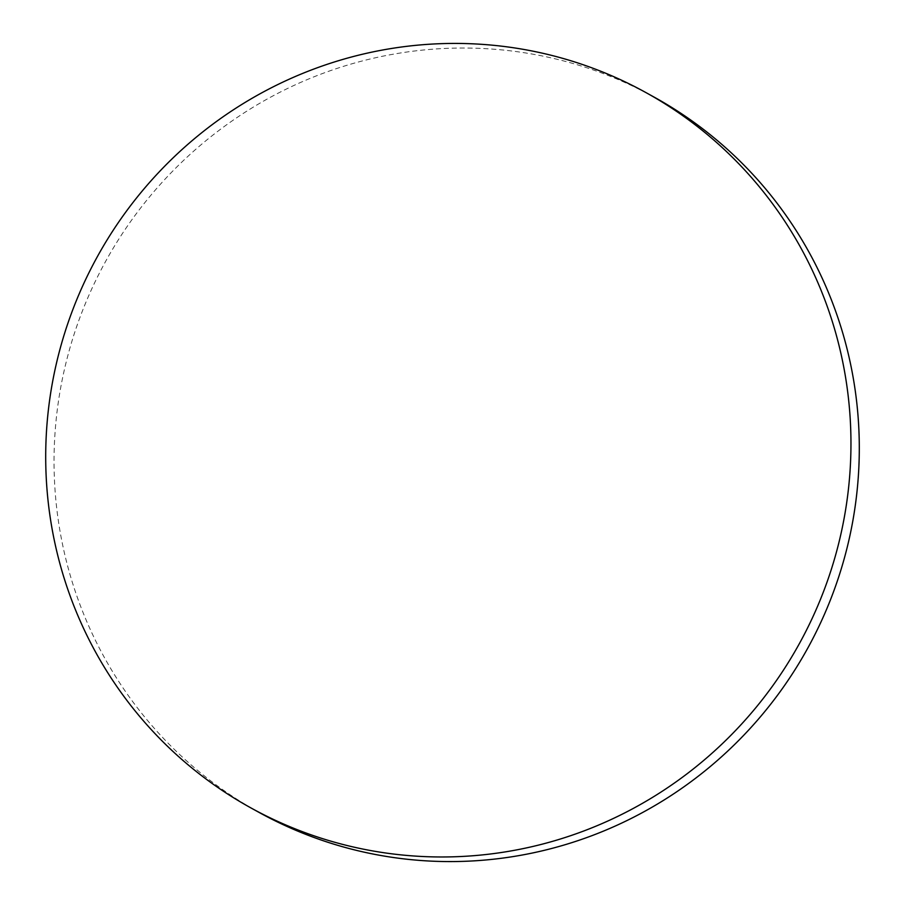 <?xml version="1.0" encoding="UTF-8"?>
<svg xmlns="http://www.w3.org/2000/svg" width="905" height="905" viewBox="0 0 905 905"><rect width="100%" height="100%" fill="white"/><g stroke="black" fill="none" stroke-linecap="round" stroke-linejoin="round"><path stroke-width="0.68" stroke-dasharray="4.53 3.39" d="M654.089 97.084A408.585 400.802 -61.1 0 0 104.731 263.016A408.585 400.802 -61.1 0 0 259.249 812.52"/><path stroke-width="1.36" d="M800.269 641.984A408.585 400.802 -61.1 0 0 645.751 92.48A408.585 400.802 -61.1 0 0 96.394 258.411A408.585 400.802 -61.1 0 0 250.911 807.916A408.585 400.802 -61.1 0 0 800.269 641.984M250.911 807.916L259.249 812.52A408.585 400.802 -61.1 0 0 808.606 646.589A408.585 400.802 -61.1 0 0 654.089 97.084L645.751 92.48"/></g></svg>
